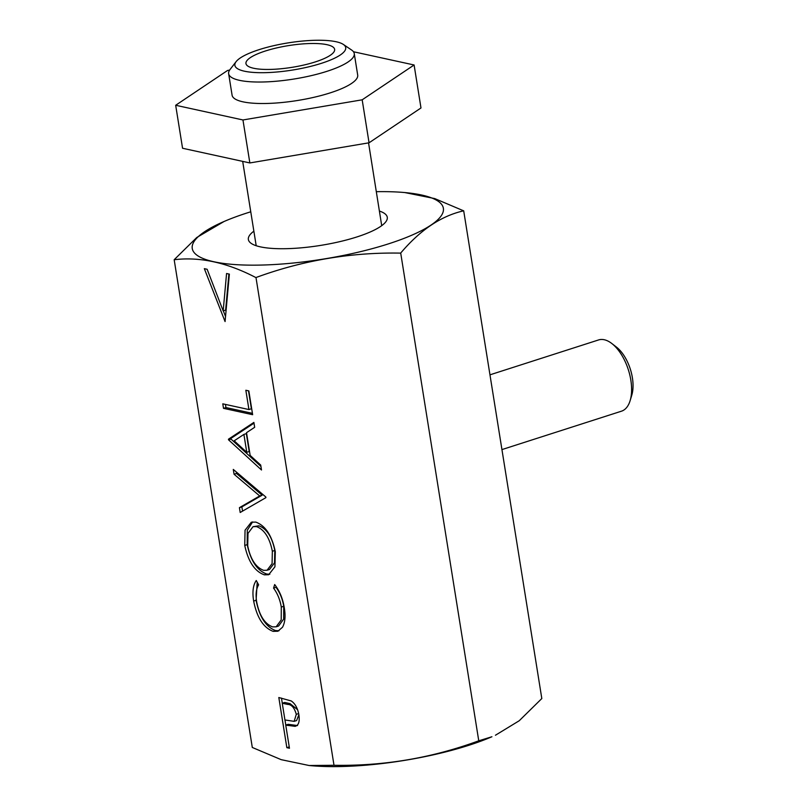 <?xml version="1.0" encoding="UTF-8"?>
<svg xmlns="http://www.w3.org/2000/svg" width="806" height="806" viewBox="0 0 806 806"><rect width="100%" height="100%" fill="white"/><g stroke="black" fill="none" stroke-linecap="round" stroke-linejoin="round"><path stroke-width="1.21" d="M343.366 44.451L351.587 50.012A63.603 15.586 170.9 0 1 354.126 53.045A63.603 15.586 170.9 0 1 354.257 53.579L357.693 75.069A63.603 15.586 170.9 0 1 298.452 100.347A63.603 15.586 170.9 0 1 232.209 95.723A63.603 15.586 170.9 0 1 232.088 95.189L228.642 73.699A63.603 15.586 170.9 0 1 230.053 69.477L236.128 61.629A56.128 13.752 -9.1 0 0 234.989 65.82A56.128 13.752 -9.1 0 0 294.412 69.739A56.128 13.752 -9.1 0 0 345.603 47.131A56.128 13.752 -9.1 0 0 343.366 44.451A56.128 13.752 -9.1 0 0 288.125 42.889A56.128 13.752 -9.1 0 0 236.128 61.629M354.257 53.579A63.603 15.586 170.9 0 1 295.016 78.857A63.603 15.586 170.9 0 1 228.763 74.233A63.603 15.586 170.9 0 1 228.642 73.699M309.091 765.509L311.217 765.7A127.177 31.172 -9.1 0 0 468.87 745.288A127.177 31.172 -9.1 0 0 491.912 736.755L478.613 740.855C431.895 758.013 383.727 766.153 334.117 765.277L309.091 765.509L281.173 759.655L252.298 747.464L174.177 259.723A146.853 35.988 -9.1 0 0 174.197 259.723C199.888 256.62 227.101 262.565 255.814 277.536A146.853 35.988 -9.1 0 0 255.986 277.536C302.713 260.378 350.882 252.238 400.491 253.114A146.853 35.988 -9.1 0 0 400.592 253.084A146.853 35.988 -9.1 0 0 400.703 253.054C420.238 229.962 441.225 215.887 463.641 210.829L434.726 198.578L404.743 192.553A127.177 31.172 -9.1 0 0 376.372 191.687M463.692 210.799L541.813 698.54L519.225 720.745L495.448 735.233M250.757 211.797A127.177 31.172 -9.1 0 0 247.079 212.955A127.177 31.172 -9.1 0 0 224.048 221.499A127.177 31.172 -9.1 0 0 223.343 263.401A127.177 31.172 -9.1 0 0 388.552 243.835A127.177 31.172 -9.1 0 0 404.743 192.553M224.048 221.499L196.755 237.508L174.177 259.723M501.937 449.587L621.466 411.191A37.419 19.223 -107.8 0 0 630.151 400.572A37.419 19.223 -107.8 0 0 611.825 343.517A37.419 19.223 -107.8 0 0 604.288 339.749A37.419 19.223 -107.8 0 0 598.586 339.941L489.967 374.83M253.86 231.181A70.344 17.238 -9.1 0 0 251.311 243.462A70.344 17.238 -9.1 0 0 356.937 236.934A70.344 17.238 -9.1 0 0 385.711 221.942A70.344 17.238 -9.1 0 0 379.485 211.081M381.712 225.66L368.554 142.884M334.55 48.995A44.894 11.002 170.9 0 1 334.631 49.378A44.894 11.002 170.9 0 1 292.82 67.21A44.894 11.002 170.9 0 1 246.052 63.956A44.894 11.002 170.9 0 1 245.961 63.573A44.894 11.002 170.9 0 1 287.782 45.73A44.894 11.002 170.9 0 1 334.55 48.995M225.076 321.574L204.341 268.66L207.142 269.275L223.181 310.904L226.567 273.506L229.367 274.121L225.076 321.574M273.123 631.35C263.421 627.703 256.933 617.608 253.658 601.064C252.177 592.027 253.044 585.176 256.248 580.511L258.625 584.834C256.137 588.894 255.492 594.606 256.691 602.001C259.391 615.562 264.69 623.854 272.599 626.897L276.136 626.816L281.213 619.915L281.294 607.069C280.095 599.835 277.516 593.508 273.566 588.098L274.675 584.541C279.632 590.989 282.835 598.707 284.276 607.694C285.697 615.955 285.102 622.484 282.493 627.259L277.858 631.239L273.123 631.35L275.571 630.564C265.869 626.917 259.381 616.822 256.106 600.279L253.658 601.064M275.309 551.717L274.927 566.82L268.66 574.738L264.358 574.839C254.787 571.444 248.248 561.641 244.742 545.43L245.054 530.197L251.321 522.197L255.774 522.097C265.365 525.572 271.874 535.446 275.309 551.717M248.832 390.91L252.641 414.697L223.504 408.34L222.788 403.836L248.933 409.549L245.84 390.255L248.832 390.91M334.006 765.297L255.986 277.536M261.497 469.989L228.551 439.844L228.451 439.199L253.88 422.415L254.666 427.301L246.515 432.681L250.152 455.41L260.711 465.072L261.497 469.989M265.819 496.99L265.93 497.634L240.188 512.485L239.422 507.669L259.703 495.962L234.062 474.24L233.287 469.414L265.819 496.99M289.455 748.24L286.845 747.666L278.816 697.522L291.278 700.968C295.208 703.698 297.746 708.333 298.895 714.892C299.862 721.572 298.603 725.39 295.117 726.347L285.747 725.098L289.455 748.24M256.006 244.52A63.603 15.586 -9.1 0 0 256.046 244.903A63.603 15.586 -9.1 0 0 256.288 245.759M478.764 740.835L400.703 253.054M630.151 400.572L631.823 395A31.434 16.15 -107.8 0 0 616.429 347.074L611.825 343.517M252.419 413.337L225.952 407.554L223.504 408.34M225.952 407.554L225.448 404.421M248.51 390.839L251.381 408.763L248.933 409.549M260.932 466.442L231 439.058L228.551 439.844M231 439.058L230.899 438.414L228.451 439.199M230.899 438.414L254.001 423.16M246.777 452.317L249.215 451.531L246.344 433.618L243.906 434.404L234.193 440.811L246.777 452.317L243.906 434.404M242.546 511.135L241.86 506.883L239.422 507.669M241.86 506.883L262.141 495.176L259.703 495.962M262.141 495.176L236.511 473.454L234.062 474.24M236.511 473.454L236.269 471.933M269.829 574.225L266.806 574.053L264.358 574.839M266.806 574.053C257.235 570.658 250.696 560.855 247.19 544.644L244.742 545.43M247.19 544.644L247.271 530.298L252.6 521.915M267.058 570.255L269.496 569.469L274.524 562.84L274.796 550.458C272.096 537.008 266.806 528.786 258.938 525.804L253.044 526.681L247.986 533.37L247.704 545.864C250.495 559.233 255.804 567.384 263.622 570.336L267.058 570.255L272.085 563.626L272.347 551.244C269.647 537.793 264.358 529.572 256.489 526.59L253.044 526.681M258.938 525.804L256.489 526.59M274.796 550.458L272.347 551.244M256.106 600.279L257.205 582.254M276.136 626.816L278.584 626.03L283.662 619.129L283.742 606.283L281.294 607.069M283.742 606.283C282.533 599.049 279.964 592.722 276.015 587.312L273.566 588.098M276.015 587.312L276.226 586.627M279.037 630.745L275.571 630.564M225.529 316.526L223.343 310.854M228.894 274.02L225.63 310.129L223.181 310.904M289.243 746.9L286.845 747.666M285.798 725.078L284.971 719.97M282.291 703.225L281.475 698.107M297.565 725.561L288.195 724.312L285.747 725.098M297.575 709.673L290.019 703.618L284.689 702.449L282.251 703.235L284.931 719.949L294.15 721.35L296.286 714.338C294.432 707.739 291.53 704.424 287.581 704.404L282.251 703.235M294.15 721.35L296.598 720.564L298.875 714.751M298.653 713.572L296.286 714.338M353.461 51.745L414.103 64.984L420.984 107.964L369.057 142.793L249.85 162.943L182.559 148.254L175.678 105.274L227.604 70.444L229.609 70.102M414.103 64.984L362.176 99.813L242.959 119.963L175.678 105.274M249.85 162.943L242.959 119.963M369.057 142.793L362.176 99.813M290.281 724.765L287.833 725.551M290.019 703.618L287.581 704.404M256.127 245.286L242.687 161.381"/></g></svg>
